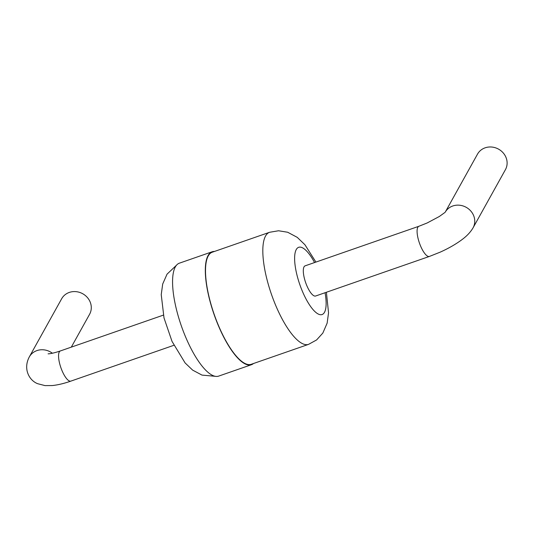 <?xml version="1.0" encoding="UTF-8"?>
<svg xmlns="http://www.w3.org/2000/svg" width="533" height="533" viewBox="0 0 533 533"><rect width="100%" height="100%" fill="white"/><g stroke="black" fill="none" stroke-linecap="round" stroke-linejoin="round"><path stroke-width="0.8" d="M214.493 251.443A59.789 18.768 70.8 0 0 212.154 251.776L179.414 263.162A59.789 18.768 70.8 0 0 187.27 340.8A59.789 18.768 70.8 0 0 218.683 376.105L251.429 364.719A59.789 18.768 70.8 0 0 253.468 363.526M212.154 251.776A59.789 18.768 70.8 0 0 220.016 329.414A59.789 18.768 70.8 0 0 251.429 364.719M315.909 262.083L304.929 244.747L297.247 237.352L287.68 232.248L278.566 230.762L269.605 232.281L212.301 252.202A59.33 18.628 70.8 0 0 220.102 329.254A59.33 18.628 70.8 0 0 251.276 364.286L308.58 344.358L316.589 339.954L322.831 333.078L327.135 323.158L328.541 312.831L326.403 292.257M305.129 265.834A15.977 5.017 70.8 0 0 305.636 282.563A15.977 5.017 70.8 0 0 315.623 296.008L429.398 256.44A15.977 5.017 70.8 0 1 419.418 243.001A15.977 5.017 70.8 0 1 418.905 226.265L305.129 265.834M71.302 347.143L89.591 314.277A15.977 14.604 -150.9 0 0 89.957 301.531A15.977 14.604 -150.9 0 0 76.059 291.651A15.977 14.604 -150.9 0 0 61.668 298.746L29.308 356.917A15.977 14.604 -150.9 0 1 52.394 353.239M445.401 211.841L477.501 154.144A15.977 14.604 29.1 0 1 498.562 149.147A15.977 14.604 29.1 0 1 505.417 169.674L473.057 227.844A15.977 14.604 -150.9 0 0 466.482 207.477A15.977 14.604 -150.9 0 0 445.441 211.794M269.605 232.281A59.33 18.628 70.8 0 0 277.407 309.327A59.33 18.628 70.8 0 0 308.58 344.358M314.563 262.549A35.598 11.18 70.8 0 0 295.662 250.883A35.598 11.18 70.8 0 0 303.364 293.523A35.598 11.18 70.8 0 0 320.999 314.743A35.598 11.18 70.8 0 0 325.057 292.724M173.865 345.304L70.869 381.115A15.977 5.017 -109.2 0 1 60.889 367.677A15.977 5.017 -109.2 0 1 60.376 350.941L163.371 315.123M176.61 265.108L167.049 274.149L162.698 284.009L161.233 294.642L164.011 317.935L172.026 341.393L185.111 362.946L192.653 370.129L201.994 375.099L215.279 376.311M70.869 381.115C64.147 383.474 57.97 384.953 52.341 385.552L44.999 385.606L37.65 383.693C29.415 380.569 22.819 369.149 29.308 356.917M60.376 350.941C50.888 354.145 47.637 353.839 48.163 353.819M473.057 227.844C469.293 234.18 464.183 238.011 461.152 240.25C455.135 244.614 448.126 248.585 440.145 252.169L429.398 256.44M445.135 212.314L439.305 216.505L427.173 222.967L418.905 226.265"/></g></svg>
